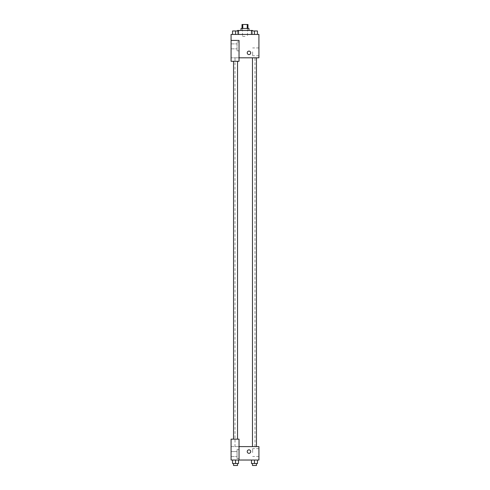 <?xml version="1.0" encoding="UTF-8"?>
<svg xmlns="http://www.w3.org/2000/svg" width="490" height="490" viewBox="0 0 490 490"><rect width="100%" height="100%" fill="white"/><g stroke="black" fill="none" stroke-linecap="round" stroke-linejoin="round"><path stroke-width="0.37" stroke-dasharray="2.45 1.84" d="M245 36.431L242.513 36.431L245 36.431M245 24.5L242.513 24.5L245 24.5M247.23 28.475L247.23 24.5L247.983 24.5L247.983 28.475L242.771 28.475L247.983 28.475M247.23 24.5L242.017 24.5L242.017 28.475L242.771 28.475L242.017 28.475M248.975 28.475L241.025 28.475M241.025 30.466L248.975 30.466L241.025 30.466M242.771 28.475L242.771 24.5M237.54 30.466L252.46 30.466M245 34.441L237.54 34.441L245 34.441M232.548 34.441L232.548 30.962L232.548 34.441L238.514 34.441L232.554 34.441L238.514 34.441L235.537 34.441L235.531 30.962L232.548 30.962L237.521 30.962L232.548 30.962L232.548 34.441L238.52 34.441L235.531 34.441L235.531 30.962L238.52 30.962L233.546 30.962L238.52 30.962L238.52 34.441L238.52 30.962M257.452 30.962L257.452 34.441L251.486 34.441L254.463 34.441L251.486 34.441L254.463 34.441L254.469 30.962L251.48 30.962L256.454 30.962L251.48 30.962L251.48 34.441L254.469 34.441L251.48 34.441L251.48 30.962L251.48 34.441L257.452 34.441L254.469 34.441L254.469 30.962L257.452 30.962L252.479 30.962L256.454 30.95L252.479 30.95L257.452 30.962L257.452 34.441L251.48 34.441M239.034 57.814L258.922 57.814L258.922 34.441L231.078 34.441L231.078 40.413L239.034 40.413L239.034 61.293L239.034 40.413L231.078 40.413L231.078 61.293L231.078 57.814L231.078 61.293L239.034 61.293L231.078 61.293L239.034 61.293L239.034 57.814L231.078 57.814L239.034 57.814L239.034 40.413L231.078 40.413M250.715 52.84A1.74 1.74 0 0 0 248.105 51.334A1.74 1.74 0 0 0 248.105 54.347A1.74 1.74 0 0 0 250.715 52.84A1.74 1.74 0 0 1 248.105 54.347A1.74 1.74 0 0 1 248.105 51.334A1.74 1.74 0 0 1 250.715 52.84M239.034 41.901L239.034 50.85L239.034 41.901L237.044 41.901L237.044 50.85L237.044 41.901L237.044 50.85L237.044 41.901L239.034 41.901L239.034 50.85L239.034 41.901M237.044 46.379L237.044 43.892L237.044 46.379M231.078 46.379L231.078 43.892L231.078 46.379M258.922 51.842L258.922 55.756L258.922 51.842M252.638 51.842L252.638 55.756L252.638 51.842M247.236 52.84A1.74 1.74 0 0 0 249.845 54.347A1.74 1.74 0 0 0 249.845 51.334A1.74 1.74 0 0 0 247.236 52.84M231.078 54.58L231.078 51.101L231.078 54.58M235.531 57.814L237.521 57.814L235.531 57.814M254.469 57.814L252.479 57.814L254.469 57.814M245 57.814L235.016 57.814L245 57.814M245 446.604L235.016 446.604L245 446.604M254.469 446.604L252.479 446.604L254.469 446.604M235.531 446.604L237.521 446.604L235.531 446.604M231.078 446.604L239.034 446.604L231.078 446.604L231.078 460.03L239.034 460.03L239.034 439.15L231.078 439.15L231.078 446.604M239.034 460.03L258.922 460.03L258.922 446.604L239.034 446.604L239.034 439.15L239.034 460.03L239.034 446.604M231.078 451.578L231.078 456.551L231.078 449.838L231.078 453.317L231.078 451.578L237.044 451.578L237.044 456.551L237.044 451.578L231.078 451.578M237.044 449.587L237.044 458.542L237.044 449.587L237.044 458.542L237.044 449.587L239.034 449.587L239.034 458.542L239.034 449.587L237.044 449.587M239.034 449.587L239.034 458.542L239.034 449.587M239.034 439.15L231.078 439.15L239.034 439.15M235.531 460.03L238.52 460.03L232.548 460.03L238.52 460.03L235.531 460.03L235.531 463.509L232.548 463.509L232.548 460.03L235.531 460.03L235.531 463.509L233.546 463.509L237.521 463.509L232.548 463.509L238.52 463.509L233.546 463.509L237.521 463.509L235.531 463.509L235.531 460.03L232.548 460.03L232.548 463.509L232.548 460.03M254.469 463.509L254.469 460.03L254.469 463.509L257.452 463.509L254.469 463.509L257.452 463.509L257.452 460.03L251.48 460.03L257.452 460.03L251.48 460.03L257.452 460.03L254.469 460.03L254.469 463.509L251.48 463.509L251.48 460.03L251.48 463.509L256.454 463.509L251.48 463.509L251.48 460.03M258.922 452.576L258.922 448.662L258.922 452.576M252.638 452.576L252.638 448.662L252.638 452.576M247.236 451.578A1.74 1.74 0 0 0 249.845 453.085A1.74 1.74 0 0 0 249.845 450.071A1.74 1.74 0 0 0 247.236 451.578M250.715 451.578A1.74 1.74 0 0 0 248.105 450.071A1.74 1.74 0 0 0 248.105 453.085A1.74 1.74 0 0 0 250.715 451.578A1.74 1.74 0 0 1 248.105 453.085A1.74 1.74 0 0 1 248.105 450.071A1.74 1.74 0 0 1 250.715 451.578M252.479 463.509L252.479 465.5L256.454 465.5L252.479 465.5L256.454 465.5L256.454 463.509M257.452 463.509L257.452 460.03L254.469 460.03M233.546 463.509L233.546 465.5L237.521 465.5L233.546 465.5L237.521 465.5L237.521 463.509M238.52 463.509L238.52 460.03L238.52 463.509L235.531 463.509M254.469 34.441L254.469 30.962M252.46 34.441L252.46 30.962L256.454 30.95M235.531 34.441L238.52 34.441L235.531 34.441L235.531 30.962M233.546 30.962L237.521 30.95L237.54 34.441M242.513 24.5L242.513 36.431M247.487 24.5L247.487 36.431M239.034 50.85L237.044 50.85L239.034 50.85M231.078 48.859L237.044 48.859L231.078 48.859M231.078 43.892L237.044 43.892L231.078 43.892M258.922 47.934L252.638 47.934M258.922 55.756L252.638 55.756M254.984 446.604L254.984 57.814M235.016 446.604L235.016 57.814M237.521 439.15L237.521 61.293M233.546 439.15L233.546 61.293M256.454 446.604L256.454 57.814M252.479 446.604L252.479 57.814M231.078 456.551L237.044 456.551L231.078 456.551M239.034 458.542L237.044 458.542L239.034 458.542M258.922 448.662L252.638 448.662M258.922 456.484L252.638 456.484"/><path stroke-width="0.73" d="M242.771 28.475L242.771 24.5L242.017 24.5L242.017 28.475M242.771 24.5L247.983 24.5L247.983 28.475M247.23 28.475L247.23 24.5M241.025 30.466L241.025 28.475L248.975 28.475L248.975 30.466M251.48 34.441L251.48 30.962L254.469 30.962L252.479 30.95L252.46 30.466L237.54 30.466L237.54 30.962L235.531 30.95L238.52 30.962L238.52 34.441L238.52 30.962M231.078 40.413L231.078 61.293L239.034 61.293L239.034 40.413L231.078 40.413L231.078 34.441L258.922 34.441L258.922 57.814L239.034 57.814M247.236 52.84A1.74 1.74 0 0 1 249.845 51.334A1.74 1.74 0 0 1 249.845 54.347A1.74 1.74 0 0 1 247.236 52.84M239.034 446.604L258.922 446.604L258.922 460.03L231.078 460.03L231.078 439.15L239.034 439.15L239.034 460.03M247.236 451.578A1.74 1.74 0 0 1 249.845 450.071A1.74 1.74 0 0 1 249.845 453.085A1.74 1.74 0 0 1 247.236 451.578M251.48 460.03L251.48 463.509L257.452 463.509L257.452 460.03L257.452 463.509M254.469 463.509L254.469 460.03M256.454 463.509L256.454 465.5L252.479 465.5L252.479 463.509M232.548 460.03L232.548 463.509L238.52 463.509L238.52 460.03L238.52 463.509M235.531 463.509L235.531 460.03M237.521 463.509L237.521 465.5L233.546 465.5L233.546 463.509M254.469 34.441L254.469 30.962L257.452 30.962L257.452 34.441L257.452 30.962M256.454 30.962L254.469 30.95M232.548 34.441L232.548 30.962L235.531 30.962L233.546 30.95M235.531 34.441L235.531 30.962M252.479 57.814L252.479 446.604M256.454 57.814L256.454 446.604M237.521 439.15L237.521 61.293M233.546 439.15L233.546 61.293"/></g></svg>
